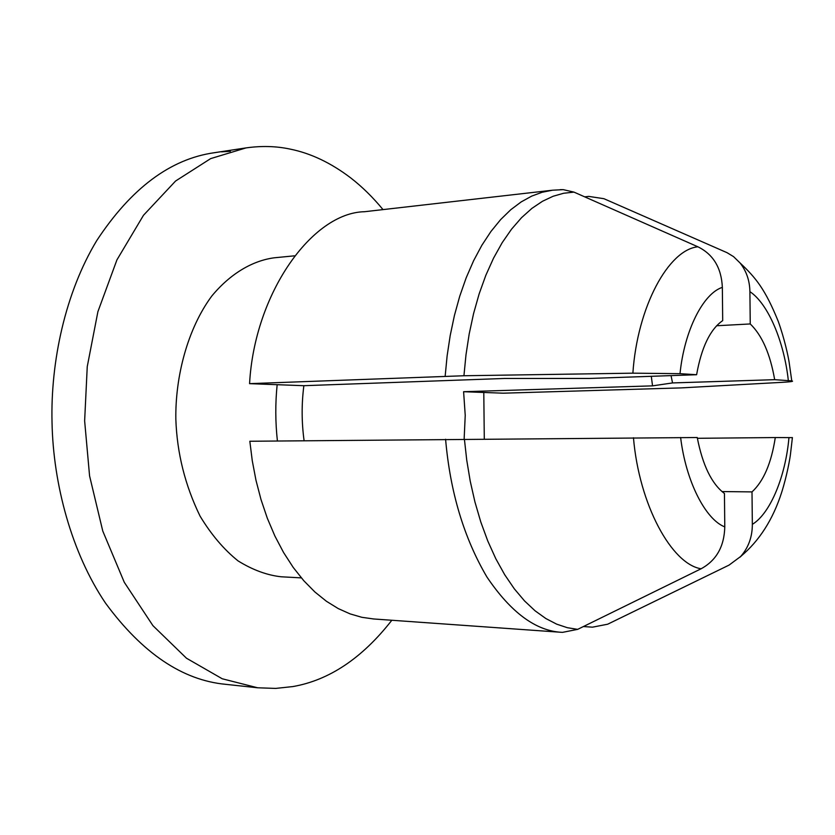 <?xml version="1.0" encoding="UTF-8"?>
<svg xmlns="http://www.w3.org/2000/svg" width="835" height="835" viewBox="0 0 835 835"><rect width="100%" height="100%" fill="white"/><g stroke="black" fill="none" stroke-linecap="round" stroke-linejoin="round"><path stroke-width="1.25" d="M671.037 375.614L672.54 382.931L652.542 385.864L463.602 391.709L465.231 415.392L464.135 439.085M304.097 440.692C301.581 422.301 301.508 403.963 303.867 385.697L504.611 378.464L589.489 378.453L696.609 374.727L680.014 373.673L632.878 373.172L463.936 375.75L249.571 383.651C254.477 293.242 312.207 212.685 364.561 211.714L552.519 190.213L542.197 192.248L531.718 196.1L521.197 201.903L510.79 209.71L500.656 219.574L490.97 231.452L481.889 245.229L473.581 260.77L466.16 277.857L459.741 296.206L454.407 315.536L450.201 335.534L447.122 355.867L445.159 376.23M652.542 385.864L651.3 376.303M383.014 209.606C372.901 197.31 362.119 186.737 350.679 177.876C330.837 162.804 310.63 153.212 290.058 149.089C276.228 146.125 261.553 145.718 246.054 147.899L210.66 158.608L175.601 181.007L143.484 215.284L116.931 259.873L97.904 311.664L87.247 366.638L84.638 420.903L89.575 475.887L102.768 531.039L124.279 582.287L152.93 625.655L186.487 658.231L222.246 678.782L257.639 687.779L275.665 688.416L292.803 686.579C329.209 680.254 362.223 658.147 391.834 620.259M277.408 440.974C275.341 422.155 275.258 403.399 277.157 384.695L249.571 383.651M301.331 577.883L281.207 576.787C267.023 575.221 252.64 569.919 238.069 560.901C223.843 549.472 211.161 534.515 200.024 516.051C185.067 485.292 177.01 453.04 175.841 419.295C175.193 376.71 187.531 328.802 211.787 296.039C230.7 273.202 252.995 260.583 274.35 257.785L294.411 255.834M672.54 382.931L774.671 379.674L791.768 380.875C794.189 381.334 791.11 381.814 782.531 382.315L681.183 387.899L503.213 393.191L483.789 392.46L484.29 438.918M483.789 392.46L463.602 391.709M303.867 385.697L277.157 384.695M560.243 189.67L563.228 189.639L573.989 192.123L697.903 246.795C713.309 254.393 721.45 267.92 722.348 287.365L722.692 320.619C710.167 329.324 701.473 347.37 696.609 374.727M697.903 246.795C668.626 249.623 637.356 306.56 632.878 373.172M373.548 618.954L361.858 617.305L350.136 613.902L338.279 608.6L326.464 601.304L314.889 591.984L303.742 580.669L293.231 567.445L283.556 552.488L274.882 536.007L267.336 518.274L261.021 499.612L255.99 480.334L252.274 460.774L249.832 441.256L697.235 437.519C702.632 465.262 711.702 483.914 724.446 493.485L724.78 526.885C724.279 546.487 716.378 560.452 701.087 568.781L577.663 629.36L562.446 632.377M633.462 437.749C639.151 504.768 671.601 564.116 701.087 568.781M774.671 379.674C770.194 353.915 762.052 335.336 750.247 323.949L749.903 291.645C749.705 280.602 746.406 271.031 740.029 262.931L733.547 256.627L727.024 252.671L603.924 198.699L588.769 196.402L584.75 196.851M583.404 626.553L592.474 627.168L607.661 624.215L729.07 565.097L740.708 556.454C748.463 547.614 752.335 536.915 752.345 524.359L752.001 491.898C763.607 481.211 771.363 463.091 775.287 437.55L792.405 437.634M740.081 557.112L741.303 555.964M775.287 437.55L697.371 438.302M721.962 491.564L752.001 491.898M750.247 323.949L716.597 325.754M230.366 151.302L221.505 151.834M246.054 147.899L214.292 152.721C170.392 158.963 131.21 188.24 96.756 240.563C65.276 292.647 50.476 361.795 52.031 422.5C53.2 484.081 71.643 553.073 105.554 603.183C142.399 653.221 182.447 680.274 225.711 684.335L257.65 687.779M722.348 287.365C703.227 293.492 684.376 330.378 680.014 373.673M680.629 437.509C685.838 481.169 705.471 519.495 724.78 526.885M788.334 380.541C784.138 341.786 768.21 303.752 749.903 291.645M752.345 524.359C770.465 513.348 785.61 476.117 788.96 437.561M573.989 192.123L563.688 193.25L553.156 196.246L542.51 201.256L531.916 208.374L521.541 217.674L511.563 229.145L502.179 242.682L493.548 258.151L485.824 275.32L479.133 293.91L473.57 313.595L469.176 334.031L465.982 354.865L463.936 375.75M464.396 439.074L466.734 460.116L470.23 481.179L474.927 501.918L480.793 521.99L487.786 541.028L495.792 558.698L504.695 574.72L514.329 588.842L524.526 600.908L535.099 610.823L545.871 618.547L556.653 624.142L567.299 627.69L577.663 629.36M445.587 439.252C450.169 492.024 463.947 537.949 486.93 577.016C510.989 612.629 536.018 631.072 562.018 632.346L373.308 618.944M791.768 380.875L789.117 362.171C788.303 356.869 784.649 339.177 778.241 321.339C765.309 289.547 756.061 277.971 740.029 262.931M792.405 437.571L790.453 454.376C789.889 458.916 786.998 475.543 781.602 492.567C772.918 519.589 759.286 540.882 740.708 556.454M563.228 189.639L552.519 190.213"/></g></svg>

